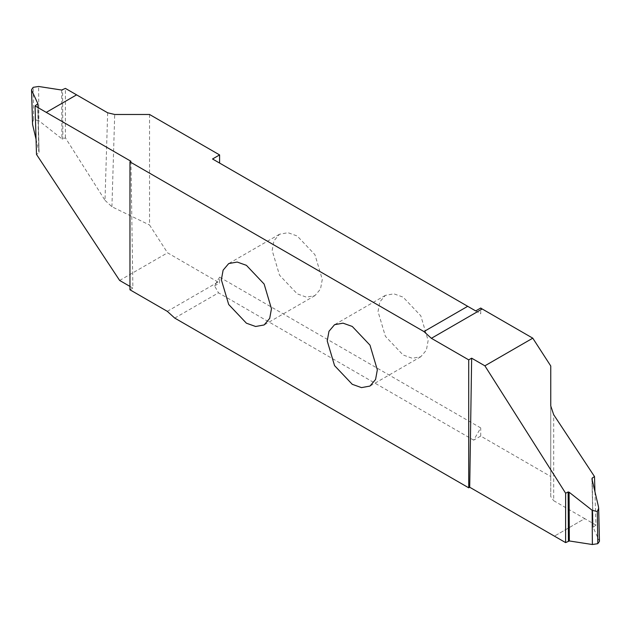 <?xml version="1.0" encoding="UTF-8"?>
<svg xmlns="http://www.w3.org/2000/svg" width="631" height="631" viewBox="0 0 631 631"><rect width="100%" height="100%" fill="white"/><g stroke="black" fill="none" stroke-linecap="round" stroke-linejoin="round"><path stroke-width="0.47" stroke-dasharray="3.15 2.37" d="M272.174 250.468L273.933 240.829L279.509 234.243L288.004 232.705L297.225 236.002L314.94 254.703L322.283 279.399L320.516 289.03L314.94 295.616L306.445 297.154L297.225 293.865L279.509 275.163L272.174 250.468M149.547 114.479L149.547 224.991L167.538 252.81L219.596 282.948L219.596 277.159L480.719 427.921L473.66 440.138L480.719 436.068L550.76 476.508L550.76 365.988M212.537 158.988L480.719 313.828L480.719 308.031M480.719 436.068L480.719 427.921M378.032 311.588L379.791 301.949L385.375 295.363L393.862 293.825L403.091 297.122L420.806 315.823L428.141 340.519L426.382 350.15L420.806 356.736L412.311 358.274L403.091 354.985L385.375 336.276L378.032 311.588M119.645 280.456L167.538 252.81M37.671 104.289L38.822 152.915L36.495 154.437M36.046 139.262L39.051 152.032L37.915 104.028M32.339 122.8L33.688 119.44L38.854 120.726L38.633 86.479M61.649 90.036L61.933 138.812L38.854 120.726M61.933 138.812L62.879 139.033L62.587 89.902M107.649 112.791L105.006 200.311L65.372 137.771L62.879 139.033M105.006 200.311L111.924 206.763L149.547 224.991M130.948 161.276L132.881 288.099L129.962 286.411M129.962 289.787L132.881 288.099M33.688 119.44L33.198 87.323M65.372 137.771L65.395 88.395M475.703 310.925L480.719 313.828M594.954 491.738L595.94 525.095L584.756 518.627L554.412 536.145L584.74 518.627L553.687 500.698L553.687 414.701M595.94 525.095L593.093 527.256L599.45 541.335M592.225 480.144L593.093 527.256L591.949 478.968M550.76 405.946L550.76 496.621L553.687 500.698M550.76 476.508L550.76 496.621M174.74 318.087L218.492 292.823L473.66 440.138M219.596 277.159L214.572 285.851L218.492 292.823M214.572 285.851L219.596 282.948M111.924 206.763L114.708 114.479M598.456 506.63L599.261 540.538M167.302 311.343L218.113 282.01M279.509 234.243L228.698 263.584M385.375 295.363L334.556 324.705M420.806 356.736L369.987 386.069M39.083 152.308L37.939 103.886M591.917 478.692L593.061 527.114M314.94 295.616L264.129 324.957"/><path stroke-width="0.95" d="M271.464 308.733L264.129 284.037L246.413 265.335L237.185 262.046L228.698 263.584L223.114 270.171L221.355 279.801L228.698 304.497L246.413 323.198L255.634 326.495L264.129 324.957L269.705 318.371L271.464 308.733M219.596 163.066L219.596 154.918L149.547 114.479L114.708 114.479L107.649 112.791L76.596 94.863L46.26 112.373L35.06 105.905L36.495 154.437L119.645 280.456L129.962 286.411M482.194 308.977L480.719 308.031L475.703 310.925L467.705 306.311L423.945 331.575L129.962 161.844L129.962 289.787L167.302 311.343L174.74 318.087L468.723 487.818L468.723 359.867L471.649 358.179L484.884 365.822L532.777 338.177L482.194 308.977L431.383 338.311L423.945 331.575M594.954 491.738L594.505 476.563L553.687 414.701L550.76 405.946L550.76 365.988L532.777 338.177M377.33 369.853L369.987 345.157L352.272 326.456L343.051 323.167L334.556 324.705L328.98 331.291L327.221 340.921L334.556 365.617L352.272 384.318L361.5 387.615L369.987 386.069L375.571 379.483L377.33 369.853M129.962 161.844L130.948 161.276L46.26 112.373L76.588 94.855L65.395 88.395L61.649 90.036L38.633 86.479L33.198 87.323L31.55 89.665L32.544 124.37L36.046 139.262M32.544 124.37L31.55 89.665M31.739 90.462L37.907 103.744L35.06 105.905M219.596 154.918L212.537 158.988L467.705 306.311M468.723 359.867L431.383 338.311M592.367 544.521L592.146 510.274L597.312 511.56L597.802 543.677L592.367 544.521L569.351 540.964L565.605 542.605L469.709 487.242L471.649 358.179M469.709 487.242L468.723 487.818M565.605 542.605L565.628 493.229L484.884 365.822M594.505 476.563L592.178 478.085L592.225 480.144M591.949 478.968L592.178 478.085L591.949 478.968L598.456 506.63L598.661 508.2L597.312 511.56M598.661 508.2L599.45 541.335L597.802 543.677M592.146 510.274L569.067 492.188L569.351 540.964M568.413 541.098L568.121 491.967L569.067 492.188M568.121 491.967L565.628 493.229"/></g></svg>
